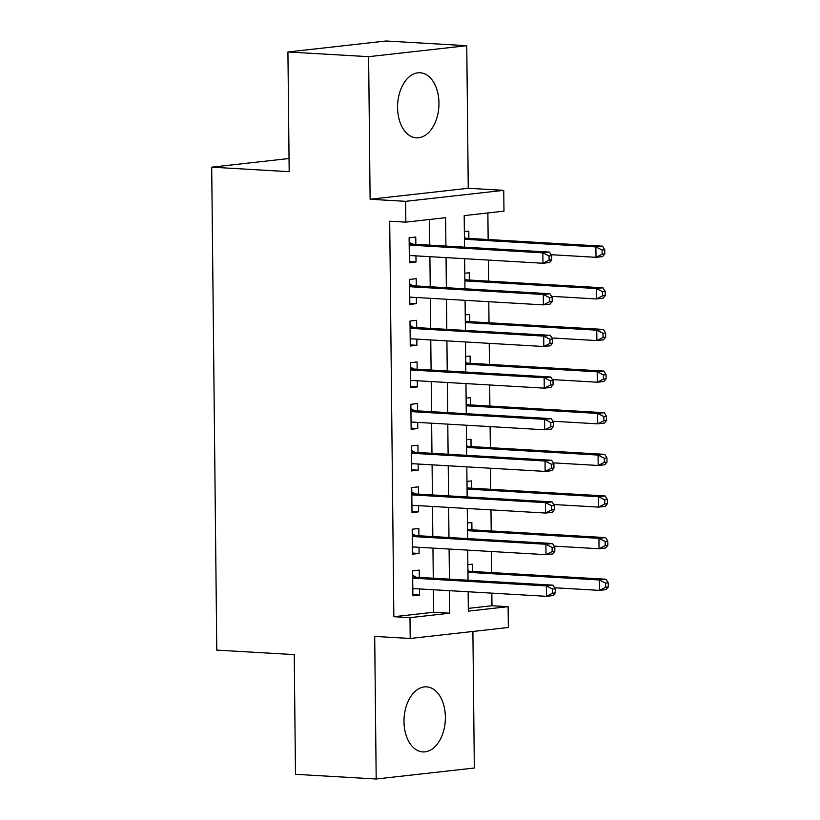 <?xml version="1.0" encoding="UTF-8"?>
<svg xmlns="http://www.w3.org/2000/svg" width="820" height="820" viewBox="0 0 820 820"><rect width="100%" height="100%" fill="white"/><g stroke="black" fill="none" stroke-linecap="round" stroke-linejoin="round"><path stroke-width="1.23" d="M445.373 717.069A32.585 20.643 93.3 0 0 426.584 686.852A32.585 20.643 93.3 0 0 404.004 721.702A32.585 20.643 93.3 0 0 422.802 751.919A32.585 20.643 93.3 0 0 445.373 717.069M438.946 102.992A32.585 20.643 93.3 0 0 420.147 72.765A32.585 20.643 93.3 0 0 397.567 107.615A32.585 20.643 93.3 0 0 416.365 137.832A32.585 20.643 93.3 0 0 438.946 102.992M468.312 608.389L491.979 605.734L508.123 606.677L508.338 627.495L410.205 638.472L409.99 617.655L449.77 613.206L449.534 590.677M289.04 158.516L211.703 167.167L216.767 650.116L294.236 654.616L295.487 774.305L376.185 779L474.329 768.022L472.894 631.461M211.703 167.167L289.183 171.677L287.922 51.978L386.056 41L466.764 45.694L368.621 56.672L370.117 199.26L405.623 201.33L503.757 190.342L503.982 211.16L464.192 215.609L464.52 247.158M370.117 199.26L468.251 188.282L466.764 45.694M468.251 188.282L503.757 190.342M491.979 605.734L491.846 593.137M491.631 572.575L491.416 551.501M491.2 530.95L490.975 509.876M490.76 489.314L490.544 468.24M490.329 447.679L490.104 426.605M489.888 406.043L489.673 384.969M489.458 364.418L489.232 343.344M489.017 322.783L488.792 301.709M488.577 281.147L488.361 260.073M488.146 239.512L487.869 212.964M287.922 51.978L368.621 56.672M419.327 577.393L419.245 570.105L412.614 570.853L412.88 595.832L419.512 595.084L419.45 588.934M418.887 535.757L418.815 528.48L412.183 529.218L412.439 554.197L419.071 553.459L419.01 547.299M418.456 494.132L418.374 486.844L411.742 487.582L412.009 512.561L418.641 511.823L418.569 505.663M418.015 452.496L417.944 445.209L411.312 445.947L411.568 470.936L418.2 470.188L418.138 464.028M417.585 410.861L417.503 403.573L410.871 404.321L411.138 429.301L417.769 428.553L417.698 422.402M417.144 369.226L417.072 361.948L410.441 362.686L410.697 387.665L417.329 386.927L417.267 380.767M416.714 327.6L416.632 320.312L410 321.05L410.266 346.03L416.898 345.292L416.827 339.131M416.273 285.965L416.201 278.677L409.569 279.425L409.826 304.404L416.457 303.656L416.396 297.496M468.886 238.394L468.804 231.107L464.366 231.609M469.317 280.03L469.245 272.742L464.796 273.244M469.757 321.665L469.675 314.378L465.237 314.87M470.188 363.291L470.116 356.013L465.668 356.505M470.629 404.926L470.547 397.638L466.108 398.141M471.059 446.562L470.987 439.274L466.539 439.776M471.5 488.197L471.418 480.909L466.98 481.401M471.93 529.822L471.859 522.545L467.41 523.037M467.851 564.672L472.289 564.17L472.371 571.458M445.926 246.082L445.629 217.689L405.849 222.138L389.705 221.205L393.846 616.712L433.626 612.263L433.39 589.744M433.278 578.202L432.96 548.108M432.837 536.577L432.519 506.473M432.406 494.942L432.089 464.837M431.966 453.306L431.648 423.212M431.525 411.671L431.217 381.577M431.094 370.045L430.777 339.941M430.654 328.41L430.346 298.316M430.223 286.774L429.905 256.68M429.782 245.139L429.516 219.493M415.832 244.329L415.76 237.041L409.129 237.79L409.395 262.769L416.027 262.021L415.955 255.871M410.205 638.472L374.699 636.412L376.185 779M393.846 616.712L409.99 617.655M405.849 222.138L405.623 201.33M468.138 591.763L468.333 611.125L508.123 606.677M464.643 258.7L464.96 288.794M465.083 300.325L465.401 330.429M465.514 341.96L465.832 372.054M465.955 383.596L466.272 413.69M466.385 425.231L466.703 455.325M466.826 466.857L467.144 496.961M467.256 508.492L467.574 538.586M467.697 550.128L468.015 580.222M449.411 579.145L449.104 549.041M448.981 537.51L448.663 507.416M448.54 495.874L448.222 465.78M448.109 454.249L447.792 424.145M447.669 412.614L447.351 382.52M447.238 370.978L446.92 340.884M446.797 329.343L446.48 299.249M446.357 287.717L446.049 257.613M433.626 612.263L449.77 613.206M409.375 261.641L416.027 262.021M409.815 303.277L416.457 303.656M410.256 344.902L416.898 345.292M410.687 386.538L417.329 386.927M411.127 428.173L417.769 428.553M411.558 469.809L418.2 470.188M411.999 511.434L418.641 511.823M412.429 553.069L419.071 553.459M412.87 594.705L419.512 595.084M551.757 259.848L551.716 255.686L549.062 255.983L549.103 260.145L551.757 259.848L549.584 262.502L542.953 263.251L409.313 255.481M549.103 260.145L542.953 263.251L542.84 252.837L549.472 252.099L413.259 244.186A4.182 3.218 -96.4 0 1 412.05 243.806L409.18 242.166M409.211 245.077L542.84 252.837L549.062 255.983M410.574 255.553L409.323 256.137M551.716 255.686L549.472 252.099M551.101 254.702L595.996 257.316L595.894 246.902L602.515 246.164L466.303 238.251A4.182 3.218 83.6 0 1 465.094 237.872L464.428 237.492M602.105 250.049L602.146 254.21L604.801 253.913L604.76 249.751L602.105 250.049L595.894 246.902L464.438 239.266M604.801 253.913L602.628 256.568L595.996 257.316L602.146 254.21M602.515 246.164L604.76 249.751M552.198 301.483L552.147 297.322L549.502 297.619L549.543 301.781L552.198 301.483L550.015 304.138L543.393 304.876L409.754 297.117M549.543 301.781L543.393 304.876L543.281 294.472L549.912 293.734L413.69 285.811A4.182 3.218 -96.4 0 1 412.481 285.442L409.61 283.792M409.641 286.703L543.281 294.472L549.502 297.619M411.015 297.188L409.754 297.773M552.147 297.322L549.912 293.734M552.629 343.119L552.588 338.957L549.933 339.244L549.974 343.416L552.629 343.119L550.456 345.773L543.824 346.511L410.184 338.752M549.974 343.416L543.824 346.511L543.711 336.108L550.343 335.359L414.131 327.446A4.182 3.218 -96.4 0 1 412.921 327.077L410.051 325.427M410.082 328.338L543.711 336.108L549.933 339.244M411.445 338.824L410.195 339.398M552.588 338.957L550.343 335.359M553.069 384.744L553.018 380.582L550.374 380.88L550.415 385.041L553.069 384.744L550.896 387.409L544.265 388.147L410.625 380.377M550.415 385.041L544.265 388.147L544.152 377.733L550.784 376.995L414.561 369.082A4.182 3.218 -96.4 0 1 413.352 368.713L410.482 367.063M410.512 369.974L544.152 377.733L550.374 380.88M411.886 380.449L410.625 381.034M553.018 380.582L550.784 376.995M553.5 426.38L553.459 422.218L550.804 422.515L550.845 426.677L553.5 426.38L551.327 429.034L544.695 429.782L411.056 422.013M550.845 426.677L544.695 429.782L544.593 419.368L551.214 418.63L415.002 410.717A4.182 3.218 -96.4 0 1 413.792 410.338L410.922 408.698M410.953 411.609L544.593 419.368L550.804 422.515M412.316 422.085L411.066 422.669M553.459 422.218L551.214 418.63M551.542 296.338L596.437 298.941L596.324 288.537L602.956 287.799L466.734 279.876A4.182 3.218 83.6 0 1 465.524 279.507L464.858 279.128M602.546 291.684L602.587 295.846L605.242 295.548L605.201 291.387L602.546 291.684L596.324 288.537L464.878 280.901M605.242 295.548L603.069 298.203L596.437 298.941L602.587 295.846M602.956 287.799L605.201 291.387M551.973 337.973L596.868 340.577L596.765 330.173L603.397 329.425L467.174 321.512A4.182 3.218 83.6 0 1 465.965 321.143L465.299 320.753M602.977 333.309L603.028 337.481L605.672 337.184L605.631 333.012L602.977 333.309L596.765 330.173L465.309 322.526M605.672 337.184L603.499 339.839L596.868 340.577L603.028 337.481M603.397 329.425L605.631 333.012M552.413 379.598L597.308 382.212L597.196 371.798L603.827 371.06L467.605 363.147A4.182 3.218 83.6 0 1 466.395 362.778L465.729 362.389M603.418 374.945L603.458 379.106L606.113 378.809L606.072 374.648L603.418 374.945L597.196 371.798L465.75 364.162M606.113 378.809L603.94 381.474L597.308 382.212L603.458 379.106M603.827 371.06L606.072 374.648M552.844 421.234L597.739 423.848L597.636 413.434L604.268 412.696L468.046 404.783A4.182 3.218 83.6 0 1 466.836 404.404L466.17 404.024M603.848 416.58L603.899 420.742L606.544 420.445L606.503 416.283L603.848 416.58L597.636 413.434L466.19 405.797M606.544 420.445L604.371 423.099L597.739 423.848L603.899 420.742M604.268 412.696L606.503 416.283M553.941 468.015L553.9 463.853L551.245 464.151L551.286 468.312L553.941 468.015L551.768 470.67L545.136 471.408L411.496 463.648M551.286 468.312L545.136 471.408L545.023 461.004L551.655 460.266L415.432 452.343A4.182 3.218 -96.4 0 1 414.223 451.974L411.353 450.323M411.384 453.234L545.023 461.004L551.245 464.151M412.757 463.72L411.507 464.304M553.9 463.853L551.655 460.266M553.285 462.869L598.18 465.473L598.067 455.069L604.699 454.331L468.476 446.408A4.182 3.218 83.6 0 1 467.267 446.039L466.601 445.66M604.289 458.216L604.33 462.377L606.984 462.08L606.943 457.919L604.289 458.216L598.067 455.069L466.621 447.433M606.984 462.08L604.811 464.735L598.18 465.473L604.33 462.377M604.699 454.331L606.943 457.919M554.371 509.65L554.33 505.479L551.675 505.776L551.727 509.948L554.371 509.65L552.198 512.305L545.566 513.043L411.927 505.274M551.727 509.948L545.566 513.043L545.464 502.639L552.096 501.891L415.873 493.978A4.182 3.218 -96.4 0 1 414.664 493.609L411.794 491.959M411.824 494.87L545.464 502.639L551.675 505.776M413.198 505.356L411.937 505.93M554.33 505.479L552.096 501.891M553.715 504.505L598.61 507.108L598.508 496.705L605.139 495.956L468.917 488.043A4.182 3.218 83.6 0 1 467.707 487.674L467.041 487.285M604.719 499.841L604.77 504.013L607.415 503.716L607.374 499.544L604.719 499.841L598.508 496.705L467.062 489.058M607.415 503.716L605.242 506.37L598.61 507.108L604.77 504.013M605.139 495.956L607.374 499.544M554.812 551.276L554.771 547.114L552.116 547.411L552.157 551.573L554.812 551.276L552.639 553.941L546.007 554.679L412.368 546.909M552.157 551.573L546.007 554.679L545.894 544.265L552.526 543.527L416.304 535.614A4.182 3.218 -96.4 0 1 415.094 535.245L412.224 533.595M412.255 536.505L545.894 544.265L552.116 547.411M413.628 546.981L412.378 547.565M554.771 547.114L552.526 543.527M554.156 546.13L599.051 548.744L598.938 538.33L605.57 537.592L469.347 529.679A4.182 3.218 83.6 0 1 468.148 529.31L467.472 528.92M605.16 541.477L605.201 545.638L607.856 545.341L607.815 541.179L605.16 541.477L598.938 538.33L467.492 530.694M607.856 545.341L605.683 548.006L599.051 548.744L605.201 545.638M605.57 537.592L607.815 541.179M555.242 592.911L555.201 588.75L552.547 589.047L552.598 593.208L555.242 592.911L553.069 595.566L546.438 596.314L412.798 588.545M552.598 593.208L546.438 596.314L546.335 585.9L552.967 585.162L416.744 577.249A4.182 3.218 -96.4 0 1 415.535 576.87L412.665 575.23M412.696 578.141L546.335 585.9L552.547 589.047M414.069 588.616L412.808 589.201M555.201 588.75L552.967 585.162M554.586 587.766L599.481 590.38L599.379 579.966L606.011 579.227L469.788 571.314A4.182 3.218 83.6 0 1 468.579 570.935L467.912 570.556M605.601 583.112L605.642 587.274L608.297 586.976L608.245 582.815L605.601 583.112L599.379 579.966L467.933 572.329M608.297 586.976L606.113 589.631L599.481 590.38L605.642 587.274M606.011 579.227L608.245 582.815M409.2 244.124L412.05 243.806M409.2 244.637L413.259 244.186M466.303 238.251L464.438 238.456M465.094 237.872L464.428 237.954M409.631 285.76L412.481 285.442M409.641 286.272L413.69 285.811M410.072 327.395L412.921 327.077M410.072 327.897L414.131 327.446M410.502 369.031L413.352 368.713M410.512 369.533L414.561 369.082M410.943 410.656L413.792 410.338M410.943 411.168L415.002 410.717M466.734 279.876L464.868 280.091M465.524 279.507L464.868 279.579M467.174 321.512L465.309 321.717M465.965 321.143L465.299 321.214M467.605 363.147L465.739 363.352M466.395 362.778L465.739 362.85M468.046 404.783L466.18 404.988M466.836 404.404L466.17 404.485M411.373 452.291L414.223 451.974M411.384 452.804L415.432 452.343M468.476 446.408L466.611 446.623M467.267 446.039L466.611 446.111M411.814 493.927L414.664 493.609M411.814 494.429L415.873 493.978M468.917 488.043L467.051 488.248M467.707 487.674L467.041 487.746M412.245 535.562L415.094 535.245M412.255 536.065L416.304 535.614M469.347 529.679L467.482 529.884M468.148 529.31L467.482 529.382M412.685 577.188L415.535 576.87M412.685 577.7L416.744 577.249M469.788 571.314L467.923 571.519M468.579 570.935L467.912 571.017"/></g></svg>
